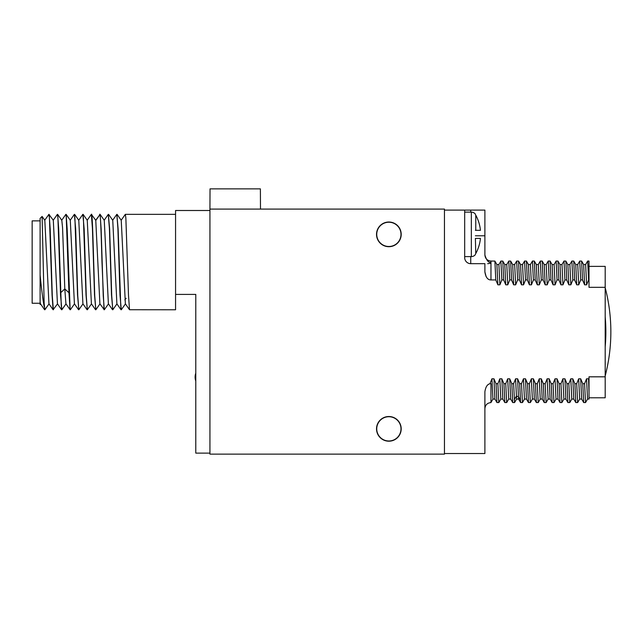 <?xml version="1.0" encoding="UTF-8"?>
<svg xmlns="http://www.w3.org/2000/svg" width="643" height="643" viewBox="0 0 643 643"><rect width="100%" height="100%" fill="white"/><g stroke="black" fill="none" stroke-linecap="round" stroke-linejoin="round"><path stroke-width="0.96" d="M490.963 262.625L490.963 279.93L495.793 279.93L494.893 261.082L490.963 261.05L490.963 262.625C490.513 261.613 487.892 264.466 484.894 255.022L484.894 210.1L444.458 210.1L444.458 209.088L209.939 209.088L209.939 454.127L444.458 454.127L444.458 453.524L484.894 453.524L484.894 391.708C485.746 386.298 487.772 383.63 490.963 383.694L489.974 383.694L491.927 378.807L493.953 378.807L496.034 383.694L497.859 383.694L499.812 378.807L501.837 378.807L503.919 383.694L505.744 383.694L507.697 378.807L509.722 378.807L511.804 383.694L513.628 383.694L515.582 378.807L517.607 378.807L519.689 383.694L521.513 383.694L523.466 378.807L525.492 378.807L527.573 383.694L529.398 383.694L531.351 378.807L533.377 378.807L535.458 383.694L537.283 383.694L539.244 378.807L541.261 378.807L543.343 383.694L545.168 383.694L547.129 378.807L549.146 378.807L551.228 383.694L553.052 383.694L555.013 378.807L557.031 378.807L559.113 383.694L560.937 383.694L562.898 378.807L564.916 378.807L566.997 383.694L568.822 383.694L570.783 378.807L572.8 378.807L574.882 383.694L576.707 383.694L578.668 378.807L580.685 378.807L582.767 383.694L584.591 383.694L586.553 378.807L588.57 378.807L589.012 379.868L589.012 399.07L587.549 399.07L586.553 378.807M260.479 209.088L260.391 188.873L210.028 188.873L209.939 209.088M376.525 428.857A12.338 12.338 0 0 0 388.862 441.194A12.338 12.338 0 0 0 401.2 428.857A12.338 12.338 0 0 0 388.862 416.519A12.338 12.338 0 0 0 376.525 428.857M376.525 234.365A12.338 12.338 0 0 0 388.862 246.703A12.338 12.338 0 0 0 401.2 234.365A12.338 12.338 0 0 0 388.862 222.02A12.338 12.338 0 0 0 376.525 234.365M444.458 210.1L444.458 453.524M464.68 210.1L464.68 257.618A6.068 6.068 0 0 0 470.74 263.678L484.894 263.678L484.894 271.925L486.164 276.755M490.963 279.93C487.772 279.994 485.746 277.326 484.894 271.925M500.873 261.09L501.853 279.93L499.892 284.817L497.875 284.817L495.793 279.93M501.853 279.93L503.678 279.93L502.778 261.082L500.921 261.05M506.74 264.586L508.806 261.05L509.738 279.93L507.777 284.817L505.76 284.817L503.678 279.93M509.738 279.93L511.563 279.93L510.663 261.082L508.806 261.05M514.625 264.586L516.691 261.05L517.623 279.93L515.662 284.817L513.644 284.817L511.563 279.93M517.623 279.93L519.448 279.93L518.547 261.082L516.691 261.05M522.51 264.586L524.575 261.05L525.508 279.93L523.547 284.817L521.529 284.817L519.448 279.93M525.508 279.93L527.332 279.93L526.432 261.082L524.575 261.05M530.395 264.586L532.46 261.05L533.393 279.93L531.431 284.817L529.414 284.817L527.332 279.93M533.393 279.93L535.217 279.93L534.317 261.082L532.46 261.05M540.297 261.09L541.277 279.93L539.316 284.817L537.299 284.817L535.217 279.93M541.277 279.93L543.102 279.93L542.202 261.082L540.345 261.05M546.164 264.586L548.23 261.05L549.162 279.93L547.201 284.817L545.184 284.817L543.102 279.93M549.162 279.93L550.987 279.93L550.087 261.082L548.23 261.05M554.049 264.586L556.115 261.05L557.047 279.93L555.086 284.817L553.068 284.817L550.987 279.93M557.047 279.93L558.871 279.93L557.971 261.082L556.115 261.05M561.934 264.586L563.999 261.05L564.932 279.93L562.971 284.817L560.953 284.817L558.871 279.93M564.932 279.93L566.756 279.93L565.856 261.082L563.999 261.05M569.819 264.586L571.884 261.05L572.817 279.93L570.855 284.817L568.838 284.817L566.756 279.93M572.817 279.93L574.641 279.93L573.741 261.082L571.884 261.05M579.721 261.09L580.701 279.93L578.748 284.817L576.723 284.817L574.641 279.93M580.701 279.93L582.526 279.93L581.626 261.082L579.769 261.05M585.588 264.586L587.654 261.05L588.586 279.93L586.633 284.817L584.608 284.817L582.526 279.93M588.586 279.93L589.012 279.93L589.012 287.333L605.192 287.333L605.192 397.784L589.012 397.784M589.012 379.868L589.012 376.822L605.192 376.822M491.927 378.807L492.932 399.07L494.949 399.07M493.953 378.807L494.909 399.038L496.935 402.542L498.791 402.574L497.859 383.694M496.034 383.694L496.935 402.542M499.812 378.807L500.817 399.07L502.834 399.07M501.837 378.807L502.794 399.038L504.819 402.542L506.676 402.574L505.744 383.694M503.919 383.694L504.819 402.542M507.697 378.807L508.701 399.07L510.719 399.07M509.722 378.807L510.687 399.038L512.704 402.542L514.561 402.574L513.628 383.694M511.804 383.694L512.704 402.542M516.626 399.038L514.561 402.574M515.582 378.807L516.586 399.07L518.604 399.07M517.607 378.807L518.563 399.038L520.589 402.542L522.446 402.574L521.513 383.694M519.689 383.694L520.589 402.542M523.466 378.807L524.471 399.07L526.496 399.07M525.492 378.807L526.456 399.038L528.474 402.542L530.33 402.574L529.398 383.694M527.573 383.694L528.474 402.542M531.351 378.807L532.356 399.07L534.381 399.07M533.377 378.807L534.341 399.038L536.358 402.542L538.215 402.574L537.283 383.694M535.458 383.694L536.358 402.542M539.244 378.807L540.241 399.07L542.266 399.07M541.261 378.807L542.226 399.038L544.243 402.542L546.1 402.574L545.168 383.694M543.343 383.694L544.243 402.542M547.129 378.807L548.125 399.07L550.151 399.07M549.146 378.807L550.111 399.038L552.128 402.542L553.985 402.574L553.052 383.694M551.228 383.694L552.128 402.542M555.013 378.807L556.01 399.07L558.036 399.07M557.031 378.807L557.995 399.038L560.013 402.542L561.869 402.574L560.937 383.694M559.113 383.694L560.013 402.542M562.898 378.807L563.895 399.07L565.92 399.07M564.916 378.807L565.88 399.038L567.898 402.542L569.754 402.574L568.822 383.694M566.997 383.694L567.898 402.542M570.783 378.807L571.78 399.07L573.805 399.07M572.8 378.807L573.765 399.038L575.782 402.542L577.639 402.574L576.707 383.694M574.882 383.694L575.782 402.542M578.668 378.807L579.664 399.07L581.69 399.07M580.685 378.807L581.65 399.038L583.667 402.542L585.524 402.574L584.591 383.694M582.767 383.694L583.667 402.542M588.57 378.807L589.012 392.576M589.012 266.371L605.192 266.371L605.192 287.333M587.654 261.05L589.012 261.05L589.012 279.93M583.611 264.554L585.628 264.554L586.633 284.817M581.626 261.082L583.643 264.586L584.608 284.817M575.718 264.554L577.744 264.554L578.748 284.817M573.741 261.082L575.758 264.586L576.723 284.817M567.833 264.554L569.859 264.554L570.855 284.817M565.856 261.082L567.873 264.586L568.838 284.817M559.949 264.554L561.974 264.554L562.971 284.817M557.971 261.082L559.989 264.586L560.953 284.817M552.064 264.554L554.089 264.554L555.086 284.817M550.087 261.082L552.104 264.586L553.068 284.817M544.179 264.554L546.204 264.554L547.201 284.817M542.202 261.082L544.219 264.586L545.184 284.817M536.294 264.554L538.32 264.554L539.316 284.817M534.317 261.082L536.334 264.586L537.299 284.817M528.409 264.554L530.435 264.554L531.431 284.817M526.432 261.082L528.45 264.586L529.414 284.817M520.525 264.554L522.55 264.554L523.547 284.817M518.547 261.082L520.565 264.586L521.529 284.817M512.64 264.554L514.665 264.554L515.662 284.817M510.663 261.082L512.68 264.586L513.644 284.817M504.755 264.554L506.78 264.554L507.777 284.817M502.778 261.082L504.795 264.586L505.76 284.817M496.87 264.554L498.896 264.554L499.892 284.817M494.893 261.082L496.91 264.586L497.875 284.817M487.667 263.678L490.963 263.212M475.386 254.17L475.386 254.58A5.056 5.056 0 0 1 471.343 256.605L464.68 256.605M475.386 214.553L475.386 214.143A5.056 5.056 0 0 0 471.343 212.126L464.68 212.126M475.386 238.408L475.764 253.583A40.236 40.236 0 0 0 480.442 238.408L475.764 238.408M475.386 230.323L480.442 230.323A40.236 40.236 0 0 0 475.764 215.14L475.764 230.323M605.192 316.79A169.487 169.487 0 0 1 605.192 346.834M490.963 383.694L490.963 402.574C487.273 402.936 485.256 404.953 484.894 408.643M209.939 453.114L195.785 453.114L195.785 294.406L175.563 294.406L175.563 210.502L209.939 210.502M121.117 220.308L125.329 214.344L125.859 217.977L128.487 295.113L129.516 309.733L175.563 309.773L175.563 294.406M125.489 303.809L121.286 309.773L120.755 306.14L118.127 229.004L116.833 214.344L117.894 228.321L119.992 295.105L121.286 309.773M95.646 220.308L100.107 214.384L101.144 229.012L103.242 295.796L104.303 309.773L99.89 303.809L95.767 220.308L91.362 214.344L92.423 228.321L94.521 295.105L95.807 309.773L94.746 295.796L93.685 262.063C92.897 233.457 92.11 209.184 91.33 215.075M95.823 220.412L99.617 215.075C100.404 209.184 101.192 233.457 101.972 262.063L104.045 309.733M108.273 214.408L109.406 228.321L111.504 295.105L112.79 309.773L111.729 295.796L109.632 229.012L108.346 214.344M112.629 220.308L116.833 214.344M100.107 214.384L104.262 220.308L108.386 303.809L112.533 309.733M108.603 214.384L112.75 220.308L116.889 303.826M117.09 214.384L121.246 220.308L125.369 303.809L129.516 309.733M70.175 220.308L74.379 214.344L74.909 217.977L77.538 295.105L78.824 309.773L77.763 295.796L75.665 229.004L74.379 214.344M78.663 220.308L82.867 214.344L83.397 217.977L86.025 295.113L87.319 309.773L86.258 295.796L84.161 229.012L82.867 214.344M87.151 220.308L91.362 214.344M66.052 303.809L61.841 309.773L61.254 305.304L58.69 229.012L57.653 214.384L61.808 220.308L62.556 227.614L64.806 288.924L65.924 303.809L70.135 309.773L67.177 229.021L66.141 214.384L68.954 292.734L70.079 309.733M66.141 214.384L70.296 220.308L74.419 303.809L78.567 309.733M74.636 214.384L78.784 220.308L82.907 303.809L87.062 309.733M87.263 220.292L91.402 303.809L95.55 309.733M83.035 303.809L78.824 309.773M74.54 303.809L70.336 309.773M91.523 303.809L87.319 309.773M124.83 299.863L126.132 298.256M117.002 303.809L112.79 309.773M108.506 303.809L104.303 309.773M57.557 303.809L53.096 309.733L52.059 295.105L49.439 217.977L48.908 214.344L44.697 220.308M44.857 309.773L44.15 303.383L44.857 309.773L49.069 303.809M53.192 220.308L57.396 214.344L57.926 217.977L60.555 295.113L61.841 309.773M61.68 220.308L65.883 214.344M40.573 303.809L40.107 304.477L40.107 302.001L40.453 303.809L44.608 309.733M40.107 302.001L40.107 218.387L42.108 216.434L44.825 220.308L48.94 303.809L53.096 309.733M48.908 214.344L53.313 220.308L57.436 303.809L61.583 309.733M40.107 274.955C41.474 288.811 42.816 299.316 44.15 306.478M49.157 214.384L50.194 229.004L52.292 295.796L53.353 309.773M42.108 216.434L44.15 303.383M40.107 220.87L32.15 220.87L32.15 303.255L40.107 303.255M514.207 399.777L516.233 396.418L518.25 396.418L520.275 399.777M470.74 256.605L470.74 263.678M484.894 235.78L475.386 235.78M470.74 210.1L470.74 212.126M471.343 212.126L471.343 256.605M376.734 428.857A12.129 12.129 0 0 0 388.862 440.985A12.129 12.129 0 0 0 400.991 428.857A12.129 12.129 0 0 0 388.862 416.728A12.129 12.129 0 0 0 376.734 428.857M376.734 234.365A12.129 12.129 0 0 0 388.862 246.494A12.129 12.129 0 0 0 400.991 234.365A12.129 12.129 0 0 0 388.862 222.229A12.129 12.129 0 0 0 376.734 234.365M60.667 292.734L64.806 288.924L68.954 292.734M490.947 402.542L492.972 399.038M498.831 402.542L500.857 399.038M506.716 402.542L508.742 399.038M522.486 402.542L524.511 399.038M530.371 402.542L532.396 399.038M540.281 399.038L538.255 402.542M548.166 399.038L546.14 402.542M554.025 402.542L556.05 399.038M561.91 402.542L563.935 399.038M569.794 402.542L571.82 399.038M577.679 402.542L579.705 399.038M585.564 402.542L587.589 399.038M579.729 261.082L577.703 264.586M540.305 261.082L538.279 264.586M500.881 261.082L498.855 264.586M490.963 261.05C487.273 260.688 485.256 258.671 484.894 254.99M605.192 375.898A174.478 174.478 0 0 0 605.192 287.726M175.563 214.344L125.329 214.344M108.289 214.384L104.134 220.308M121.029 309.733L116.873 303.809M83.124 214.384L87.279 220.308M100.019 303.809L95.863 309.733M195.785 373.165A11.831 11.831 0 0 0 195.785 381.034"/></g></svg>
